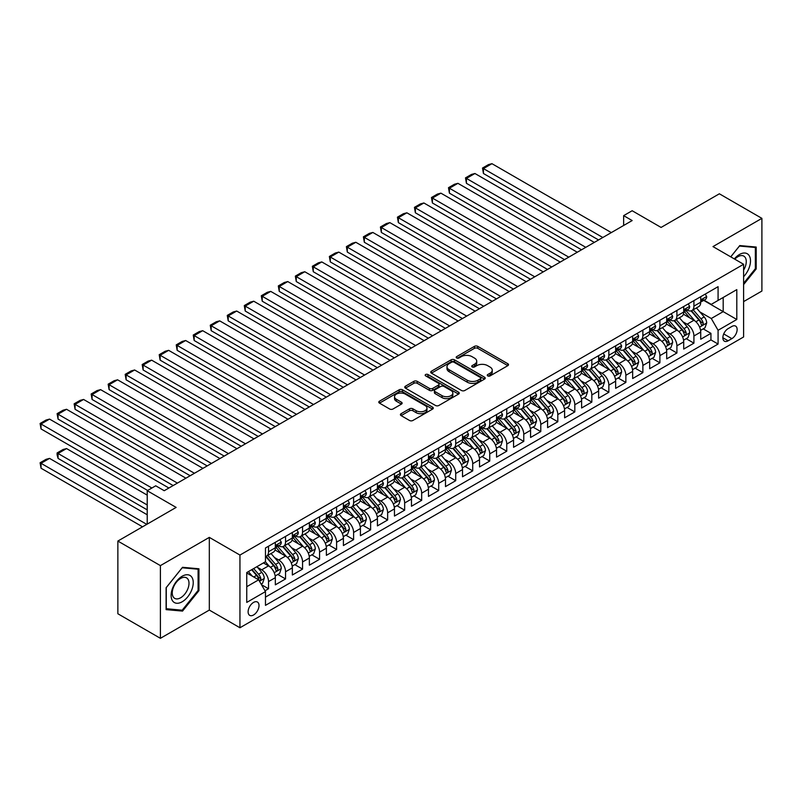 <?xml version="1.0" encoding="UTF-8"?>
<svg xmlns="http://www.w3.org/2000/svg" width="802" height="802" viewBox="0 0 802 802"><rect width="100%" height="100%" fill="white"/><g stroke="black" fill="none" stroke-linecap="round" stroke-linejoin="round"><path stroke-width="1.2" d="M487.746 375.907A1.654 0.952 0 0 0 490.082 375.907L507.826 365.662A2.366 1.363 0 0 0 508.518 364.689A2.366 1.363 0 0 0 507.826 363.727L477.761 346.374A2.366 1.363 0 0 0 474.423 346.374L456.679 356.619A1.654 0.952 0 0 0 456.188 357.291A1.654 0.952 0 0 0 456.679 357.973A1.654 0.952 0 0 0 459.015 357.973L461.31 356.639A7.559 4.361 0 0 1 471.997 356.639L474.503 358.093A7.559 4.361 0 0 1 476.719 361.171A7.559 4.361 0 0 1 474.503 364.258L472.208 365.582A1.654 0.952 0 0 0 471.726 366.263A1.654 0.952 0 0 0 472.208 366.935A1.654 0.952 0 0 0 474.543 366.935L476.839 365.612A7.559 4.361 0 0 1 487.536 365.612L490.042 367.055A7.559 4.361 0 0 1 492.248 370.143A7.559 4.361 0 0 1 490.042 373.231L487.746 374.554A1.654 0.952 0 0 0 487.255 375.226A1.654 0.952 0 0 0 487.746 375.907L487.746 374.554M253.562 614.984A7.699 4.441 120 0 0 258.595 608.207A7.699 4.441 120 0 0 257.412 602.031A7.699 4.441 120 0 0 253.562 602.412A7.699 4.441 120 0 0 248.53 609.199A7.699 4.441 120 0 0 249.713 615.365A7.699 4.441 120 0 0 253.562 614.984M401.1 413.682A2.366 1.363 0 0 0 400.409 414.644A2.366 1.363 0 0 0 401.1 415.606L409.531 420.479A2.366 1.363 0 0 0 412.88 420.479L432.589 409.1A2.366 1.363 0 0 0 433.28 408.138A2.366 1.363 0 0 0 432.589 407.165L402.524 389.812A2.366 1.363 0 0 0 399.175 389.812L379.476 401.19A2.366 1.363 0 0 0 378.785 402.153A2.366 1.363 0 0 0 379.476 403.115L389.662 409A2.366 1.363 0 0 0 393 409L401.431 404.128A2.366 1.363 0 0 0 402.123 403.165A2.366 1.363 0 0 0 401.431 402.203L396.378 399.286A6.316 3.649 0 0 1 394.534 396.709A6.316 3.649 0 0 1 398.434 393.341A6.316 3.649 0 0 1 405.321 394.133L425.11 405.551A6.316 3.649 0 0 1 426.965 408.138A6.316 3.649 0 0 1 423.065 411.506A6.316 3.649 0 0 1 416.178 410.714L412.88 408.809A2.366 1.363 0 0 0 409.531 408.809L401.1 413.682L401.1 415.606M743.604 301.612L761.9 291.046L761.9 218.355L719.364 193.793L661.079 227.437L632.156 210.736L623.645 215.648L632.156 220.56L164.23 490.714L155.718 485.801L147.217 490.714L147.217 524.117M160.4 565.621L160.4 638.322L209.322 610.071L209.322 537.38L160.4 565.621L117.864 541.059L176.139 507.415L147.217 490.714M209.322 537.38L239.948 555.064L743.604 264.279L743.604 336.97L239.948 627.755L239.948 555.064M761.9 218.355L712.978 246.595L743.604 264.279M461.481 390.484A2.366 1.363 0 0 0 464.819 390.484L484.528 379.105A2.366 1.363 0 0 0 485.22 378.143A2.366 1.363 0 0 0 484.528 377.181L454.463 359.827A2.366 1.363 0 0 0 451.125 359.827L431.416 371.206A2.366 1.363 0 0 0 430.724 372.168A2.366 1.363 0 0 0 431.416 373.13L461.481 390.484M426.313 376.258A1.654 0.952 0 0 1 427.987 376.499L427.987 374.534L458.554 392.178A2.366 1.363 0 0 1 459.245 393.14A2.366 1.363 0 0 1 458.554 394.103L438.844 405.481A2.366 1.363 0 0 1 435.506 405.481L405.441 388.128L405.441 386.193A2.366 1.363 0 0 0 404.749 387.165A2.366 1.363 0 0 0 405.441 388.128M405.441 386.193L413.882 381.331A2.366 1.363 0 0 1 417.22 381.331L429.411 388.368A2.366 1.363 0 0 0 432.749 388.368L438.343 385.14A2.366 1.363 0 0 0 439.035 384.168A2.366 1.363 0 0 0 438.343 383.206L425.651 375.877A1.654 0.952 0 0 1 425.17 375.206A1.654 0.952 0 0 1 426.193 374.323A1.654 0.952 0 0 1 427.987 374.534M160.4 638.322L117.864 613.761L117.864 541.059M265.001 590.793L268.53 588.758L261.472 584.678M257.452 567.335L261.723 569.801A9.624 5.554 60 0 1 268.53 581.59L275.337 577.661L275.337 584.828L285.552 578.934L277.803 574.463M274.474 557.51L278.745 559.976A9.624 5.554 60 0 1 285.552 571.766L292.359 567.836L292.359 575.004L302.565 569.109L294.825 564.638M291.487 547.686L295.758 550.152A9.624 5.554 60 0 1 302.565 561.941L309.372 558.012L309.372 565.179L319.577 559.285L311.838 554.814M308.499 537.861L312.77 540.327A9.624 5.554 60 0 1 319.577 552.117L326.384 548.187L326.384 555.355L336.599 549.46L328.85 544.989M325.522 528.037L329.792 530.503A9.624 5.554 60 0 1 336.599 542.292L343.406 538.363L343.406 545.53L353.612 539.636L345.873 535.165M342.534 518.212L346.805 520.678A9.624 5.554 60 0 1 353.612 532.468L360.419 528.538L360.419 535.706L370.624 529.811L362.885 525.35M359.547 508.388L363.817 510.854A9.624 5.554 60 0 1 370.624 522.643L377.431 518.714L377.431 525.881L387.647 519.987L379.897 515.526M376.569 498.563L380.84 501.029A9.624 5.554 60 0 1 387.647 512.819L394.454 508.889L394.454 516.067L404.659 510.172L396.92 505.701M393.582 488.739L397.852 491.205A9.624 5.554 60 0 1 404.659 502.994L411.466 499.065L411.466 506.242L421.672 500.348L413.932 495.877M410.594 478.914L414.865 481.38A9.624 5.554 60 0 1 421.672 493.17L428.479 489.24L428.479 496.418L438.694 490.523L430.945 486.052M427.606 469.09L431.887 471.556A9.624 5.554 60 0 1 438.694 483.345L445.491 479.416L445.491 486.593L455.706 480.699L447.967 476.228M444.629 459.265L448.899 461.731A9.624 5.554 60 0 1 455.706 473.521L462.513 469.591L462.513 476.769L472.719 470.874L464.98 466.403M461.641 449.441L465.912 451.917A9.624 5.554 60 0 1 472.719 463.696L479.526 459.767L479.526 466.944L489.731 461.05L481.992 456.579M478.654 439.626L482.934 442.092A9.624 5.554 60 0 1 489.731 453.882L496.538 449.952L496.538 457.12L506.754 451.225L499.014 446.754M495.676 429.802L499.947 432.268A9.624 5.554 60 0 1 506.754 444.057L513.561 440.128L513.561 447.295L523.766 441.401L516.027 436.93M512.689 419.977L516.959 422.443A9.624 5.554 60 0 1 523.766 434.233L530.573 430.303L530.573 437.471L540.779 431.576L533.039 427.105M529.701 410.153L533.972 412.619A9.624 5.554 60 0 1 540.779 424.408L547.586 420.479L547.586 427.646L557.801 421.752L550.052 417.281M546.723 400.328L550.994 402.794A9.624 5.554 60 0 1 557.801 414.584L564.608 410.654L564.608 417.822L574.813 411.927L567.074 407.456M563.736 390.504L568.006 392.97A9.624 5.554 60 0 1 574.813 404.759L581.62 400.83L581.62 407.997L591.826 402.103L584.087 397.632M580.748 380.679L585.019 383.145A9.624 5.554 60 0 1 591.826 394.935L598.633 391.005L598.633 398.173L608.848 392.278L601.099 387.807M597.771 370.855L602.041 373.321A9.624 5.554 60 0 1 608.848 385.11L615.655 381.181L615.655 388.348L625.861 382.454L618.121 377.993M614.783 361.03L619.054 363.496A9.624 5.554 60 0 1 625.861 375.286L632.668 371.356L632.668 378.524L642.873 372.629L635.134 368.168M631.796 351.206L636.066 353.672A9.624 5.554 60 0 1 642.873 365.461L649.68 361.532L649.68 368.699L659.896 362.815L652.146 358.344M648.818 341.381L653.089 343.847A9.624 5.554 60 0 1 659.896 355.637L666.703 351.707L666.703 358.885L676.908 352.99L669.169 348.519M665.83 331.557L670.101 334.023A9.624 5.554 60 0 1 676.908 345.812L683.715 341.883L683.715 349.06L693.92 343.166L693.92 335.988A9.624 5.554 -120 0 0 687.113 324.198L682.843 321.732M686.181 338.695L693.92 343.166M275.337 577.661A9.624 5.554 -120 0 0 268.53 565.871L263.427 562.924M292.359 567.836A9.624 5.554 -120 0 0 285.552 556.047L275.026 549.971M309.372 558.012A9.624 5.554 -120 0 0 302.565 546.222L292.038 540.147M326.384 548.187A9.624 5.554 -120 0 0 319.577 536.398L309.061 530.322M343.406 538.363A9.624 5.554 -120 0 0 336.599 526.573L326.073 520.498M360.419 528.538A9.624 5.554 -120 0 0 353.612 516.749L343.086 510.673M377.431 518.714A9.624 5.554 -120 0 0 370.624 506.924L360.108 500.849M394.454 508.889A9.624 5.554 -120 0 0 387.647 497.1L377.12 491.024M411.466 499.065A9.624 5.554 -120 0 0 404.659 487.275L394.133 481.2M428.479 489.24A9.624 5.554 -120 0 0 421.672 477.451L411.155 471.375M445.491 479.416A9.624 5.554 -120 0 0 438.694 467.626L428.168 461.551M462.513 469.591A9.624 5.554 -120 0 0 455.706 457.802L445.18 451.726M479.526 459.767A9.624 5.554 -120 0 0 472.719 447.987L462.203 441.912M496.538 449.952A9.624 5.554 -120 0 0 489.731 438.163L479.215 432.088M513.561 440.128A9.624 5.554 -120 0 0 506.754 428.338L496.227 422.263M530.573 430.303A9.624 5.554 -120 0 0 523.766 418.514L513.24 412.439M547.586 420.479A9.624 5.554 -120 0 0 540.779 408.689L530.262 402.614M564.608 410.654A9.624 5.554 -120 0 0 557.801 398.865L547.275 392.79M581.62 400.83A9.624 5.554 -120 0 0 574.813 389.04L564.287 382.965M598.633 391.005A9.624 5.554 -120 0 0 591.826 379.216L581.31 373.141M615.655 381.181A9.624 5.554 -120 0 0 608.848 369.391L598.322 363.316M632.668 371.356A9.624 5.554 -120 0 0 625.861 359.567L615.334 353.492M649.68 361.532A9.624 5.554 -120 0 0 642.873 349.742L632.357 343.667M666.703 351.707A9.624 5.554 -120 0 0 659.896 339.918L649.369 333.843M683.715 341.883A9.624 5.554 -120 0 0 676.908 330.093L666.382 324.018M731.865 326.464L728.126 328.62A7.459 4.311 120 0 0 723.254 335.196A7.459 4.311 120 0 0 724.396 341.171A7.459 4.311 120 0 0 728.126 340.8L731.865 338.644A7.459 4.311 120 0 0 736.737 332.068A7.459 4.311 120 0 0 735.594 326.093A7.459 4.311 120 0 0 731.865 326.464M246.755 586.693L258.665 579.816L265.472 591.605L265.472 605.36L718.081 344.048L718.081 330.294L711.274 318.504L699.855 311.908M265.472 591.605L246.755 602.412L246.755 572.548L265.472 561.741L265.472 547.987L718.081 286.675L718.081 300.429L736.797 289.622L736.797 319.487L718.081 330.294M278.655 545.781L278.745 545.831A9.624 5.554 60 0 0 283.557 546.302L290.364 542.373A9.624 5.554 -120 0 0 292.359 537.972L292.359 532.468M295.667 535.957L295.758 536.007A9.624 5.554 60 0 0 300.57 536.478L307.377 532.548A9.624 5.554 -120 0 0 309.372 528.147L309.372 522.643M312.69 526.132L312.77 526.182A9.624 5.554 60 0 0 317.592 526.653L324.389 522.724A9.624 5.554 -120 0 0 326.384 518.323L326.384 512.819M329.702 516.308L329.792 516.358A9.624 5.554 60 0 0 334.604 516.829L341.411 512.899A9.624 5.554 -120 0 0 343.406 508.498L343.406 502.994M346.715 506.483L346.805 506.533A9.624 5.554 60 0 0 351.617 507.004L358.424 503.085A9.624 5.554 -120 0 0 360.419 498.674L360.419 493.17M363.727 496.659L363.817 496.709A9.624 5.554 60 0 0 368.629 497.19L375.436 493.26A9.624 5.554 -120 0 0 377.431 488.849L377.431 483.345M380.75 486.834L380.84 486.884A9.624 5.554 60 0 0 385.652 487.365L392.459 483.436A9.624 5.554 -120 0 0 394.454 479.025L394.454 473.521M397.762 477.01L397.852 477.06A9.624 5.554 60 0 0 402.664 477.541L409.471 473.611A9.624 5.554 -120 0 0 411.466 469.2L411.466 463.696M414.774 467.185L414.865 467.235A9.624 5.554 60 0 0 419.677 467.716L426.484 463.787A9.624 5.554 -120 0 0 428.479 459.376L428.479 453.872M431.797 457.361L431.887 457.411A9.624 5.554 60 0 0 436.699 457.892L443.506 453.962A9.624 5.554 -120 0 0 445.491 449.551L445.491 444.057M448.809 447.536L448.899 447.586A9.624 5.554 60 0 0 453.711 448.067L460.518 444.138A9.624 5.554 -120 0 0 462.513 439.727L462.513 434.233M465.822 437.712L465.912 437.762A9.624 5.554 60 0 0 470.724 438.243L477.531 434.313A9.624 5.554 -120 0 0 479.526 429.902L479.526 424.408M482.844 427.887L482.934 427.937A9.624 5.554 60 0 0 487.746 428.418L494.553 424.489A9.624 5.554 -120 0 0 496.538 420.078L496.538 414.584M499.857 418.063L499.947 418.123A9.624 5.554 60 0 0 504.759 418.594L511.566 414.664A9.624 5.554 -120 0 0 513.561 410.263L513.561 404.759M516.869 408.238L516.959 408.298A9.624 5.554 60 0 0 521.771 408.769L528.578 404.84A9.624 5.554 -120 0 0 530.573 400.439L530.573 394.935M533.891 398.424L533.972 398.474A9.624 5.554 60 0 0 538.794 398.945L545.591 395.015A9.624 5.554 -120 0 0 547.586 390.614L547.586 385.11M550.904 388.599L550.994 388.649A9.624 5.554 60 0 0 555.806 389.12L562.613 385.191A9.624 5.554 -120 0 0 564.608 380.79L564.608 375.286M567.916 378.775L568.006 378.825A9.624 5.554 60 0 0 572.818 379.296L579.625 375.366A9.624 5.554 -120 0 0 581.62 370.965L581.62 365.461M584.939 368.95L585.019 369A9.624 5.554 60 0 0 589.841 369.471L596.638 365.542A9.624 5.554 -120 0 0 598.633 361.141L598.633 355.637M601.951 359.126L602.041 359.176A9.624 5.554 60 0 0 606.853 359.647L613.66 355.717A9.624 5.554 -120 0 0 615.655 351.316L615.655 345.812M618.964 349.301L619.054 349.351A9.624 5.554 60 0 0 623.866 349.832L630.673 345.903A9.624 5.554 -120 0 0 632.668 341.492L632.668 335.988M635.976 339.477L636.066 339.527A9.624 5.554 60 0 0 640.878 340.008L647.685 336.078A9.624 5.554 -120 0 0 649.68 331.667L649.68 326.163M652.998 329.652L653.089 329.702A9.624 5.554 60 0 0 657.901 330.183L664.708 326.254A9.624 5.554 -120 0 0 666.703 321.843L666.703 316.339M670.011 319.828L670.101 319.878A9.624 5.554 60 0 0 674.913 320.359L681.72 316.429A9.624 5.554 -120 0 0 683.715 312.018L683.715 306.514M265.472 597.109L710.943 339.918L710.943 333.341L700.727 339.236L700.727 332.058A9.624 5.554 -120 0 0 693.92 320.269L683.404 314.194M687.023 310.003L687.113 310.053A9.624 5.554 -120 0 0 691.926 310.534A9.624 5.554 -120 0 0 693.92 306.123L693.92 300.62M691.926 310.534L698.732 306.605A9.624 5.554 -120 0 0 700.727 302.194L700.727 296.69M268.53 546.222L268.53 551.726A9.624 5.554 60 0 1 266.545 556.127A9.624 5.554 60 0 1 265.472 556.518M266.545 556.127L273.342 552.197A9.624 5.554 -120 0 0 275.337 547.796L275.337 542.292M285.552 536.398L285.552 541.901A9.624 5.554 60 0 1 283.557 546.302M302.565 526.573L302.565 532.077A9.624 5.554 60 0 1 300.57 536.478M319.577 516.749L319.577 522.252A9.624 5.554 60 0 1 317.592 526.653M336.599 506.924L336.599 512.428A9.624 5.554 60 0 1 334.604 516.829M353.612 497.1L353.612 502.603A9.624 5.554 60 0 1 351.617 507.004M370.624 487.275L370.624 492.779A9.624 5.554 60 0 1 368.629 497.19M387.647 477.451L387.647 482.954A9.624 5.554 60 0 1 385.652 487.365M404.659 467.626L404.659 473.13A9.624 5.554 60 0 1 402.664 477.541M421.672 457.802L421.672 463.305A9.624 5.554 60 0 1 419.677 467.716M438.694 447.977L438.694 453.481A9.624 5.554 60 0 1 436.699 457.892M455.706 438.163L455.706 443.656A9.624 5.554 60 0 1 453.711 448.067M472.719 428.338L472.719 433.832A9.624 5.554 60 0 1 470.724 438.243M489.731 418.514L489.731 424.007A9.624 5.554 60 0 1 487.746 428.418M506.754 408.689L506.754 414.193A9.624 5.554 60 0 1 504.759 418.594M523.766 398.865L523.766 404.368A9.624 5.554 60 0 1 521.771 408.769M540.779 389.04L540.779 394.544A9.624 5.554 60 0 1 538.794 398.945M557.801 379.216L557.801 384.719A9.624 5.554 60 0 1 555.806 389.12M574.813 369.391L574.813 374.895A9.624 5.554 60 0 1 572.818 379.296M591.826 359.567L591.826 365.07A9.624 5.554 60 0 1 589.841 369.471M608.848 349.742L608.848 355.246A9.624 5.554 60 0 1 606.853 359.647M625.861 339.918L625.861 345.421A9.624 5.554 60 0 1 623.866 349.832M642.873 330.093L642.873 335.597A9.624 5.554 60 0 1 640.878 340.008M659.896 320.269L659.896 325.772A9.624 5.554 60 0 1 657.901 330.183M676.908 310.444L676.908 315.948A9.624 5.554 60 0 1 674.913 320.359M676.908 345.812L676.908 352.99M659.896 355.637L659.896 362.815M642.873 365.461L642.873 372.629M625.861 375.286L625.861 382.454M608.848 385.11L608.848 392.278M591.826 394.935L591.826 402.103M574.813 404.759L574.813 411.927M557.801 414.584L557.801 421.752M540.779 424.408L540.779 431.576M523.766 434.233L523.766 441.401M506.754 444.057L506.754 451.225M489.731 453.882L489.731 461.05M472.719 463.696L472.719 470.874M455.706 473.521L455.706 480.699M438.694 483.345L438.694 490.523M421.672 493.17L421.672 500.348M404.659 502.994L404.659 510.172M387.647 512.819L387.647 519.987M370.624 522.643L370.624 529.811M353.612 532.468L353.612 539.636M336.599 542.292L336.599 549.46M319.577 552.117L319.577 559.285M302.565 561.941L302.565 569.109M285.552 571.766L285.552 578.934M268.53 581.59L268.53 588.758M258.665 579.816L246.755 572.939M711.274 318.504L723.193 311.627L723.193 297.482L736.797 289.622M703.705 300.379L736.797 319.487M704.046 300.179L711.274 304.359L718.081 300.429M209.322 610.071L239.948 627.755M623.645 215.648L623.645 225.472M703.194 328.87L710.943 333.341M710.943 339.918L718.081 344.048M743.604 284.6L756.196 268.941L756.196 247.046L739.775 245.572L730.722 256.84M166.104 609.63L182.525 611.094L198.936 590.663L198.936 568.778L182.525 567.305L166.104 587.736L166.104 609.63M755.354 268.449L756.196 268.941M198.094 590.172L198.936 590.663M180.781 610.091L182.525 611.094M488.398 376.138L490.042 375.196A7.559 4.361 0 0 0 492.248 372.108L492.248 370.143M476.719 361.171L476.719 363.136A7.559 4.361 0 0 1 474.503 366.223L472.869 367.166M507.826 363.727L507.826 365.662L477.761 348.339A2.366 1.363 0 0 0 474.423 348.339L457.34 358.203M484.498 379.125L454.463 361.792A2.366 1.363 0 0 0 451.125 361.792L431.446 373.151L431.416 371.206M480.348 378.825A1.654 0.952 0 0 0 480.839 378.143A1.654 0.952 0 0 0 480.348 377.471L453.962 362.233A1.654 0.952 0 0 0 451.626 362.233L449.2 363.637A7.559 4.361 0 0 0 446.985 366.714A7.559 4.361 0 0 0 449.2 369.802L467.245 380.218A7.559 4.361 0 0 0 477.932 380.218L480.348 378.825L480.348 380.79A1.654 0.952 0 0 0 480.839 380.108L480.839 378.143M446.985 366.714L446.985 368.679A7.559 4.361 0 0 0 449.2 371.767L449.2 369.802M480.348 380.79L477.932 382.183A7.559 4.361 0 0 1 467.245 382.183L449.2 371.767M405.471 388.148L413.882 383.296L413.882 381.331M439.035 384.168L439.035 386.133A2.366 1.363 0 0 1 438.343 387.105L432.749 390.333A2.366 1.363 0 0 1 429.411 390.333L417.22 383.296A2.366 1.363 0 0 0 413.882 383.296M427.987 376.499L458.523 394.123M442.062 395.667A6.316 3.649 0 0 0 448.95 396.459A6.316 3.649 0 0 0 452.849 393.09A6.316 3.649 0 0 0 450.995 390.514L444.027 386.484A2.366 1.363 0 0 0 440.689 386.484L435.085 389.712A2.366 1.363 0 0 0 434.393 390.684A2.366 1.363 0 0 0 435.085 391.647L442.062 395.667L442.062 397.632A6.316 3.649 0 0 0 448.95 398.424A6.316 3.649 0 0 0 452.849 395.055L452.849 393.09M434.393 390.684L434.393 392.649A2.366 1.363 0 0 0 435.085 393.612L435.085 391.647M442.062 397.632L435.085 393.612M426.965 408.138L426.965 410.103A6.316 3.649 0 0 1 423.065 413.471A6.316 3.649 0 0 1 416.178 412.679L412.88 410.774A2.366 1.363 0 0 0 409.531 410.774L401.13 415.626M394.534 396.709L394.534 398.674A6.316 3.649 0 0 0 396.378 401.251L396.378 399.286M401.401 404.148L396.378 401.251M432.549 409.12L402.524 391.777A2.366 1.363 0 0 0 399.175 391.777L379.506 403.135M700.587 330.374L704.978 327.838L706.682 322.925A6.376 3.679 -120 0 0 704.196 316.94L696.427 307.938M694.873 320.89L685.981 310.605M483.436 212.801L564.518 259.607L449.411 193.152L448.478 187.698L454.433 184.26L457.922 183.327L449.411 188.239L449.411 193.152M689.81 317.903L684.657 311.928A15.278 8.822 -120 0 0 684.186 311.397M691.063 310.875L698.923 319.978A6.376 3.679 60 0 1 701.199 324.379C702.161 325.662 702.843 325.261 703.244 323.196A6.376 3.679 -120 0 0 700.968 318.805L693.189 309.803M691.524 310.725L699.976 320.509A3.248 1.875 60 0 1 700.798 321.782L703.244 323.196M701.199 324.379L701.66 325.131M602.803 237.502L483.436 168.59L483.436 173.503L598.553 239.958M705.239 294.093L706.682 296.6A6.376 3.679 60 0 1 705.359 299.417L702.131 301.281A6.376 3.679 -120 0 0 703.244 299.818L703.103 299.246M611.314 232.59L491.947 163.678L483.436 168.59L482.503 168.049L488.458 164.61L491.947 163.678M700.938 301.582L700.968 301.582A6.376 3.679 -120 0 0 702.131 301.281M702.422 299.336L703.244 299.818C702.843 298.855 702.161 299.246 701.199 300.991A6.376 3.679 60 0 1 700.727 301.903M483.436 173.503L482.503 168.049M743.604 276.7A15.639 9.033 120 0 0 750.291 258.555A15.639 9.033 120 0 0 739.444 254.505A15.639 9.033 120 0 0 734.321 258.916M743.604 270.134A11.84 6.837 120 0 0 743.805 256.119A11.84 6.837 120 0 0 737.89 256.71A11.84 6.837 120 0 0 734.792 259.186M730.762 256.861L739.444 246.064L755.354 247.477L755.354 268.69L743.604 283.296M754.291 246.876L755.354 247.477M191.758 589.861A15.639 9.033 120 0 0 187.708 574.753A15.639 9.033 120 0 0 172.6 588.147A15.639 9.033 120 0 0 176.651 603.254A15.639 9.033 120 0 0 191.758 589.861M187.879 588.758A11.84 6.837 120 0 0 186.545 577.851A11.84 6.837 120 0 0 173.372 587.465A11.84 6.837 120 0 0 174.706 598.362A11.84 6.837 120 0 0 187.879 588.758M166.275 608.798L166.275 587.585L182.184 567.786L198.094 569.209L198.094 590.422L182.184 610.212L166.104 608.698M197.031 568.608L198.094 569.209M683.575 340.198L687.966 337.662L689.67 332.75A6.376 3.679 -120 0 0 687.184 326.765L679.414 317.762M677.85 330.715L668.968 320.429M466.423 222.625L547.505 269.432L432.398 202.976L431.456 197.523L437.411 194.084L440.899 193.152L432.398 198.064L432.398 202.976M672.798 327.727L667.635 321.752A15.278 8.822 -120 0 0 667.164 321.221M674.051 320.7L681.911 329.802A6.376 3.679 60 0 1 684.186 334.203C685.139 335.477 685.82 335.086 686.221 333.02A6.376 3.679 -120 0 0 683.956 328.63L676.176 319.627M674.512 320.549L682.963 330.334A3.248 1.875 60 0 1 683.775 331.607L686.221 333.02M684.186 334.203L684.647 334.955M666.552 350.023L670.953 347.487L672.657 342.574A6.376 3.679 -120 0 0 670.171 336.589L662.392 327.587M660.838 340.539L651.956 330.254M449.411 232.45L530.483 279.256L415.376 212.801L414.444 207.347L420.398 203.909L423.887 202.976L415.376 207.888L415.376 212.801M655.785 337.552L650.622 331.577A15.278 8.822 -120 0 0 650.151 331.046M657.028 330.524L664.898 339.627A6.376 3.679 60 0 1 667.164 344.028C668.126 345.301 668.808 344.91 669.209 342.845A6.376 3.679 -120 0 0 666.933 338.454L659.164 329.452M657.49 330.374L665.941 340.158A3.248 1.875 60 0 1 666.763 341.431L669.209 342.845M667.164 344.028L667.635 344.78M649.54 359.847L653.941 357.311L655.635 352.399A6.376 3.679 -120 0 0 653.159 346.404L645.379 337.411M643.826 350.364L634.933 340.078M432.398 242.274L513.47 289.081L398.363 222.625L397.431 217.172L403.386 213.733L406.875 212.801L398.363 217.713L398.363 222.625M638.763 347.366L633.61 341.401A15.278 8.822 -120 0 0 633.139 340.87M640.016 340.349L647.876 349.451A6.376 3.679 60 0 1 650.151 353.842C651.114 355.126 651.795 354.735 652.196 352.669A6.376 3.679 -120 0 0 649.921 348.279L642.151 339.276M640.477 340.198L648.928 349.983A3.248 1.875 60 0 1 649.75 351.256L652.196 352.669M650.151 353.842L650.612 354.604M632.527 369.672L636.918 367.136L638.623 362.223A6.376 3.679 -120 0 0 636.136 356.228L628.367 347.236M626.803 360.188L617.921 349.903M415.376 252.099L496.458 298.905L381.351 232.45L380.409 226.996L386.363 223.557L389.852 222.625L381.351 227.537L381.351 232.45M621.75 357.191L616.598 351.226A15.278 8.822 -120 0 0 616.116 350.695M623.004 350.173L630.863 359.276A6.376 3.679 60 0 1 633.139 363.667C634.091 364.95 634.773 364.559 635.174 362.494A6.376 3.679 -120 0 0 632.908 358.103L625.129 349.101M623.465 350.023L631.916 359.807A3.248 1.875 60 0 1 632.728 361.08L635.174 362.494M633.139 363.667L633.6 364.429M585.791 247.327L466.423 178.415L466.423 183.327L581.53 249.783M688.226 303.918L689.67 306.424A6.376 3.679 60 0 1 688.347 309.241L685.119 311.106A6.376 3.679 -120 0 0 686.221 309.642L686.091 309.071M594.292 242.415L474.934 173.503L466.423 178.415L465.491 177.874L471.446 174.435L474.934 173.503M683.926 311.407L683.956 311.407A6.376 3.679 -120 0 0 685.119 311.106M685.399 309.161L686.221 309.642C685.82 308.68 685.149 309.071 684.186 310.815A6.376 3.679 60 0 1 683.715 311.727M466.423 183.327L465.491 177.874M568.768 257.151L448.478 187.698M671.204 313.742L672.657 316.249A6.376 3.679 60 0 1 671.334 319.066L668.096 320.93A6.376 3.679 -120 0 0 669.209 319.467L669.079 318.895M577.28 252.239L457.922 183.327M666.913 321.231L666.933 321.231A6.376 3.679 -120 0 0 668.096 320.93M668.387 318.985L669.209 319.467C668.808 318.504 668.126 318.895 667.164 320.64A6.376 3.679 60 0 1 666.703 321.552M551.756 266.976L431.456 197.523M654.191 323.567L655.635 326.063A6.376 3.679 60 0 1 654.322 328.89L651.084 330.755A6.376 3.679 -120 0 0 652.196 329.291L652.056 328.72M560.267 262.064L440.899 193.152M649.891 331.056L649.921 331.056A6.376 3.679 -120 0 0 651.084 330.755M651.374 328.81L652.196 329.291C651.795 328.329 651.114 328.72 650.151 330.464A6.376 3.679 60 0 1 649.68 331.376M534.744 276.8L414.444 207.347M637.179 333.391L638.623 335.888A6.376 3.679 60 0 1 637.299 338.715L634.071 340.579A6.376 3.679 -120 0 0 635.174 339.116L635.044 338.544M543.255 271.888L423.887 202.976M632.878 340.88L632.908 340.88A6.376 3.679 -120 0 0 634.071 340.579M634.352 338.634L635.174 339.116C634.773 338.153 634.101 338.544 633.139 340.289A6.376 3.679 60 0 1 632.668 341.201M615.505 379.496L619.906 376.96L621.61 372.048A6.376 3.679 -120 0 0 619.124 366.053L611.345 357.05M609.791 370.013L600.909 359.727M398.363 261.923L479.446 308.73L364.329 242.274L363.396 236.821L369.351 233.382L372.84 232.45L364.329 237.362L364.329 242.274M604.738 367.015L599.575 361.05A15.278 8.822 -120 0 0 599.104 360.519M605.981 359.998L613.851 369.1A6.376 3.679 60 0 1 616.126 373.491C617.079 374.775 617.761 374.384 618.162 372.318A6.376 3.679 -120 0 0 615.886 367.928L608.116 358.925M606.442 359.847L614.893 369.632A3.248 1.875 60 0 1 615.715 370.905L618.162 372.318M616.126 373.491L616.588 374.253M517.731 286.625L397.431 217.172M620.157 343.206L621.61 345.712A6.376 3.679 60 0 1 620.287 348.539L617.049 350.404A6.376 3.679 -120 0 0 618.162 348.93L618.031 348.369M526.232 281.713L406.875 212.801M615.866 350.705L615.886 350.705A6.376 3.679 -120 0 0 617.049 350.404M617.339 348.459L618.162 348.93C617.761 347.978 617.079 348.369 616.126 350.113A6.376 3.679 60 0 1 615.655 351.025M598.492 389.321L602.893 386.785L604.588 381.872A6.376 3.679 -120 0 0 602.112 375.877L594.332 366.875M592.778 379.837L583.886 369.552M381.351 271.738L462.423 318.554L347.316 252.099L346.384 246.645L352.339 243.206L355.827 242.274L347.316 247.186L347.316 252.099M587.716 376.84L582.563 370.875A15.278 8.822 -120 0 0 582.092 370.344M588.969 369.822L596.828 378.925A6.376 3.679 60 0 1 599.104 383.316C600.066 384.599 600.748 384.208 601.149 382.143A6.376 3.679 -120 0 0 598.873 377.742L591.104 368.75M589.43 369.672L597.881 379.456A3.248 1.875 60 0 1 598.703 380.729L601.149 382.143M599.104 383.316L599.565 384.078M500.709 296.449L380.409 226.996M603.144 353.03L604.588 355.537A6.376 3.679 60 0 1 603.274 358.364L600.036 360.228A6.376 3.679 -120 0 0 601.149 358.755L601.009 358.193M509.22 291.537L389.852 222.625M598.853 360.529L598.873 360.529A6.376 3.679 -120 0 0 600.036 360.228M600.327 358.283L601.149 358.755C600.748 357.802 600.066 358.193 599.104 359.938A6.376 3.679 60 0 1 598.633 360.84M581.48 399.145L585.871 396.599L587.575 391.687A6.376 3.679 -120 0 0 585.089 385.702L577.32 376.699M575.756 389.662L566.874 379.376M364.329 281.562L445.411 328.379L330.304 261.923L329.361 256.47L335.316 253.031L338.805 252.099L330.304 257.011L330.304 261.923M570.703 386.664L565.55 380.699A15.278 8.822 -120 0 0 565.069 380.168M571.956 379.647L579.816 388.749A6.376 3.679 60 0 1 582.092 393.14C583.044 394.424 583.726 394.033 584.137 391.967A6.376 3.679 -120 0 0 581.861 387.567L574.082 378.574M572.417 379.496L580.869 389.281A3.248 1.875 60 0 1 581.681 390.554L584.137 391.967M582.092 393.14L582.553 393.902M483.696 306.274L363.396 236.821M586.132 362.855L587.575 365.361A6.376 3.679 60 0 1 586.252 368.188L583.024 370.053A6.376 3.679 -120 0 0 584.137 368.579L583.996 368.018M492.207 301.362L372.84 232.45M581.831 370.354L581.861 370.354A6.376 3.679 -120 0 0 583.024 370.053M583.305 368.108L584.137 368.579C583.736 367.627 583.054 368.018 582.092 369.762A6.376 3.679 60 0 1 581.62 370.664M564.458 408.97L568.859 406.424L570.563 401.511A6.376 3.679 -120 0 0 568.077 395.526L560.297 386.524M558.743 399.486L549.861 389.201M347.316 291.387L428.398 338.203L313.281 271.738L312.349 266.294L318.304 262.855L321.792 261.923L313.281 266.835L313.281 271.738M553.691 396.489L548.528 390.524A15.278 8.822 -120 0 0 548.057 389.983M554.934 389.471L562.803 398.574A6.376 3.679 60 0 1 565.079 402.965C566.032 404.248 566.713 403.857 567.114 401.792A6.376 3.679 -120 0 0 564.839 397.391L557.069 388.389M555.405 389.321L563.846 399.105A3.248 1.875 60 0 1 564.668 400.378L567.114 401.792M565.079 402.965L565.54 403.727M466.684 316.098L346.384 246.645M569.109 372.679L570.563 375.186A6.376 3.679 60 0 1 569.24 378.013L566.001 379.877A6.376 3.679 -120 0 0 567.114 378.404L566.984 377.842M475.185 311.186L355.827 242.274M564.819 380.178L564.839 380.178A6.376 3.679 -120 0 0 566.001 379.877M566.292 377.932L567.114 378.404C566.713 377.441 566.032 377.842 565.079 379.587A6.376 3.679 60 0 1 564.608 380.489M547.445 418.794L551.846 416.248L553.54 411.336A6.376 3.679 -120 0 0 551.064 405.351L543.285 396.348M541.731 409.311L532.839 399.025M330.304 301.211L411.376 348.028L296.269 281.562L295.337 276.119L301.291 272.68L304.78 271.738L296.269 276.65L296.269 281.562M536.668 406.313L531.515 400.338A15.278 8.822 -120 0 0 531.044 399.807M537.921 399.296L545.781 408.398A6.376 3.679 60 0 1 548.057 412.789C549.019 414.073 549.701 413.682 550.102 411.606A6.376 3.679 -120 0 0 547.826 407.215L540.057 398.213M538.383 399.145L546.834 408.93A3.248 1.875 60 0 1 547.656 410.193L550.102 411.606M548.057 412.789L548.528 413.541M449.661 325.923L329.361 256.47M552.097 382.504L553.54 385.01A6.376 3.679 60 0 1 552.227 387.837L548.989 389.702A6.376 3.679 -120 0 0 550.102 388.228L549.971 387.667M458.173 321.011L338.805 252.099M547.806 390.003L547.826 390.003A6.376 3.679 -120 0 0 548.989 389.702M549.28 387.757L550.102 388.228C549.701 387.266 549.019 387.667 548.057 389.411A6.376 3.679 60 0 1 547.586 390.313M530.433 428.619L534.824 426.073L536.528 421.16A6.376 3.679 -120 0 0 534.042 415.175L526.272 406.173M524.708 419.135L515.826 408.85M313.281 311.036L394.363 357.852L279.256 291.387L278.314 285.933L284.269 282.505L287.758 281.562L279.256 286.474L279.256 291.387M519.656 416.138L514.503 410.163A15.278 8.822 -120 0 0 514.022 409.632M520.909 409.12L528.769 418.223A6.376 3.679 60 0 1 531.044 422.614C532.007 423.897 532.678 423.506 533.089 421.431A6.376 3.679 -120 0 0 530.814 417.04L523.034 408.038M521.37 408.97L529.821 418.754A3.248 1.875 60 0 1 530.633 420.017L533.089 421.431M531.044 422.614L531.505 423.366M432.649 335.747L312.349 266.294M535.084 392.328L536.528 394.835A6.376 3.679 60 0 1 535.205 397.652L531.977 399.526A6.376 3.679 -120 0 0 533.089 398.053L532.949 397.491M441.16 330.835L321.792 261.923M530.784 399.817L530.814 399.817A6.376 3.679 -120 0 0 531.977 399.526M532.257 397.581L533.089 398.053C532.688 397.09 532.007 397.491 531.044 399.236A6.376 3.679 60 0 1 530.573 400.138M513.41 438.433L517.811 435.897L519.516 430.985A6.376 3.679 -120 0 0 517.029 425L509.26 415.997M507.696 428.96L498.814 418.674M296.269 320.86L377.351 367.677L262.234 301.211L261.302 295.758L267.256 292.319L270.745 291.387L262.234 296.299L262.234 301.211M502.643 425.962L497.481 419.987A15.278 8.822 -120 0 0 497.009 419.456M503.887 418.945L511.756 428.047A6.376 3.679 60 0 1 514.032 432.438C514.984 433.722 515.666 433.331 516.067 431.255A6.376 3.679 -120 0 0 513.801 426.864L506.022 417.862M504.358 418.794L512.799 428.579A3.248 1.875 60 0 1 513.621 429.842L516.067 431.255M514.032 432.438L514.493 433.19M415.637 345.572L295.337 276.119M518.072 402.153L519.516 404.659A6.376 3.679 60 0 1 518.192 407.476L514.964 409.351A6.376 3.679 -120 0 0 516.067 407.877L515.937 407.316M424.138 340.66L304.78 271.738M513.771 409.642L513.801 409.642A6.376 3.679 -120 0 0 514.964 409.351M515.245 407.406L516.067 407.877C515.666 406.915 514.984 407.306 514.032 409.06A6.376 3.679 60 0 1 513.561 409.962M496.398 448.258L500.799 445.722L502.493 440.809A6.376 3.679 -120 0 0 500.017 434.824L492.238 425.822M490.684 438.784L481.791 428.489M279.256 330.685L360.329 377.491L245.222 311.036L244.289 305.582L250.244 302.143L253.733 301.211L245.222 306.123L245.222 311.036M485.621 435.787L480.468 429.812A15.278 8.822 -120 0 0 479.997 429.281M486.874 428.769L494.744 437.872A6.376 3.679 60 0 1 497.009 442.263C497.972 443.546 498.654 443.155 499.055 441.08A6.376 3.679 -120 0 0 496.779 436.689L489.009 427.687M487.335 428.619L495.786 438.403A3.248 1.875 60 0 1 496.608 439.666L499.055 441.08M497.009 442.263L497.481 443.015M398.614 355.396L278.314 285.933M501.049 411.977L502.493 414.484A6.376 3.679 60 0 1 501.18 417.301L497.942 419.175A6.376 3.679 -120 0 0 499.055 417.702L498.924 417.14M407.125 350.484L287.758 281.562M496.759 419.466L496.779 419.466A6.376 3.679 -120 0 0 497.942 419.175M498.232 417.23L499.055 417.702C498.654 416.739 497.972 417.13 497.009 418.885A6.376 3.679 60 0 1 496.538 419.787M381.602 365.221L261.302 295.758M484.037 421.802L485.481 424.308A6.376 3.679 60 0 1 484.157 427.125L480.929 428.99A6.376 3.679 -120 0 0 482.042 427.526L481.902 426.965M390.113 360.309L270.745 291.387M479.736 429.291L479.766 429.291A6.376 3.679 -120 0 0 480.929 428.99M481.22 427.055L482.042 427.526C481.641 426.564 480.959 426.955 479.997 428.709A6.376 3.679 60 0 1 479.526 429.611M364.589 375.035L244.289 305.582M467.025 431.626L468.468 434.133A6.376 3.679 60 0 1 467.145 436.95L463.917 438.814A6.376 3.679 -120 0 0 465.02 437.351L464.889 436.779M373.09 370.133L253.733 301.211M462.724 439.115L462.754 439.115A6.376 3.679 -120 0 0 463.917 438.814M464.198 436.869L465.02 437.351C464.619 436.388 463.937 436.779 462.985 438.524A6.376 3.679 60 0 1 462.513 439.436M479.385 458.082L483.776 455.546L485.481 450.634A6.376 3.679 -120 0 0 482.994 444.649L475.225 435.646M473.661 448.609L464.779 438.313M262.234 340.509L343.316 387.316L228.209 320.86L227.267 315.407L233.222 311.968L236.71 311.036L228.209 315.948L228.209 320.86M468.609 445.611L463.456 439.636A15.278 8.822 -120 0 0 462.975 439.105M469.862 438.584L477.721 447.696A6.376 3.679 60 0 1 479.997 452.087C480.959 453.371 481.631 452.98 482.042 450.904A6.376 3.679 -120 0 0 479.766 446.513L471.987 437.511M470.323 438.443L478.774 448.218A3.248 1.875 60 0 1 479.586 449.491L482.042 450.904M479.997 452.087L480.458 452.839M462.373 467.907L466.764 465.371L468.468 460.458A6.376 3.679 -120 0 0 465.982 454.473L458.213 445.471M456.649 458.433L447.767 448.138M245.222 350.334L326.304 397.14L211.187 330.685L210.254 325.231L216.209 321.792L219.698 320.86L211.187 325.772L211.187 330.685M451.596 455.436L446.433 449.461A15.278 8.822 -120 0 0 445.962 448.93M452.849 448.408L460.709 457.521A6.376 3.679 60 0 1 462.985 461.912C463.937 463.195 464.619 462.794 465.02 460.729A6.376 3.679 -120 0 0 462.754 456.338L454.975 447.336M453.31 448.268L461.752 458.042A3.248 1.875 60 0 1 462.574 459.315L465.02 460.729M462.985 461.912L463.446 462.664M445.351 477.731L449.752 475.195L451.446 470.283A6.376 3.679 -120 0 0 448.97 464.298L441.19 455.295M439.636 468.248L430.754 457.962M228.209 360.158L309.281 406.965L194.174 340.509L193.242 335.056L199.197 331.617L202.685 330.685L194.174 335.597L194.174 340.509M434.574 465.26L429.421 459.285A15.278 8.822 -120 0 0 428.95 458.754M435.827 458.233L443.696 467.335A6.376 3.679 60 0 1 445.962 471.736C446.925 473.02 447.606 472.619 448.007 470.553A6.376 3.679 -120 0 0 445.732 466.162L437.962 457.16M436.288 458.082L444.739 467.867A3.248 1.875 60 0 1 445.561 469.14L448.007 470.553M445.962 471.736L446.433 472.488M347.567 384.86L227.267 315.407M450.002 441.451L451.446 443.957A6.376 3.679 60 0 1 450.133 446.774L446.894 448.639A6.376 3.679 -120 0 0 448.007 447.175L447.877 446.604M356.078 379.947L236.71 311.036M445.712 448.94L445.732 448.94A6.376 3.679 -120 0 0 446.894 448.639M447.185 446.694L448.007 447.175C447.606 446.213 446.925 446.604 445.962 448.348A6.376 3.679 60 0 1 445.491 449.26M428.338 487.556L432.729 485.02L434.433 480.107A6.376 3.679 -120 0 0 431.947 474.122L424.178 465.12M422.624 478.072L413.732 467.787M211.187 369.983L292.269 416.789L177.162 350.334L176.229 344.88L182.184 341.441L185.673 340.509L177.162 345.421L177.162 350.334M417.561 475.085L412.408 469.11A15.278 8.822 -120 0 0 411.937 468.579M418.814 468.057L426.674 477.16A6.376 3.679 60 0 1 428.95 481.561C429.912 482.844 430.594 482.443 430.995 480.378A6.376 3.679 -120 0 0 428.719 475.987L420.94 466.985M419.276 467.907L427.727 477.691A3.248 1.875 60 0 1 428.549 478.964L430.995 480.378M428.95 481.561L429.411 482.313M330.554 394.684L210.254 325.231M432.99 451.275L434.433 453.782A6.376 3.679 60 0 1 433.11 456.599L429.882 458.463A6.376 3.679 -120 0 0 430.995 457L430.854 456.428M339.066 389.772L219.698 320.86M428.689 458.764L428.719 458.764A6.376 3.679 -120 0 0 429.882 458.463M430.173 456.518L430.995 457C430.594 456.037 429.912 456.428 428.95 458.173A6.376 3.679 60 0 1 428.479 459.085M411.326 497.38L415.717 494.844L417.421 489.932A6.376 3.679 -120 0 0 414.935 483.947L407.165 474.944M405.601 487.897L396.719 477.611M194.174 379.807L275.256 426.614L160.149 360.158L159.207 354.705L165.162 351.266L168.651 350.334L160.149 355.246L160.149 360.158M400.549 484.909L395.386 478.934A15.278 8.822 -120 0 0 394.915 478.403M401.802 477.882L409.662 486.984A6.376 3.679 60 0 1 411.937 491.385C412.89 492.659 413.571 492.268 413.972 490.202A6.376 3.679 -120 0 0 411.707 485.812L403.927 476.809M402.263 477.731L410.714 487.516A3.248 1.875 60 0 1 411.526 488.789L413.972 490.202M411.937 491.385L412.398 492.137M313.542 404.509L193.242 335.056M415.977 461.1L417.421 463.606A6.376 3.679 60 0 1 416.098 466.423L412.87 468.288A6.376 3.679 -120 0 0 413.972 466.824L413.842 466.253M322.043 399.596L202.685 330.685M411.677 468.589L411.707 468.589A6.376 3.679 -120 0 0 412.87 468.288M413.15 466.343L413.972 466.824C413.571 465.862 412.9 466.253 411.937 467.997A6.376 3.679 60 0 1 411.466 468.909M394.303 507.205L398.704 504.669L400.409 499.756A6.376 3.679 -120 0 0 397.922 493.771L390.143 484.769M388.589 497.721L379.707 487.436M177.162 389.632L258.234 436.438L143.127 369.983L142.195 364.529L148.149 361.09L151.638 360.158L143.127 365.07L143.127 369.983M383.536 494.724L378.374 488.759A15.278 8.822 -120 0 0 377.902 488.228M384.78 487.706L392.649 496.809A6.376 3.679 60 0 1 394.915 501.2C395.877 502.483 396.559 502.092 396.96 500.027A6.376 3.679 -120 0 0 394.684 495.636L386.915 486.634M385.241 487.556L393.692 497.34A3.248 1.875 60 0 1 394.514 498.613L396.96 500.027M394.915 501.2L395.386 501.962M296.519 414.333L176.229 344.88M398.955 470.924L400.409 473.421A6.376 3.679 60 0 1 399.085 476.248L395.847 478.112A6.376 3.679 -120 0 0 396.96 476.649L396.83 476.077M305.031 409.421L185.673 340.509M394.664 478.413L394.684 478.413A6.376 3.679 -120 0 0 395.847 478.112M396.138 476.167L396.96 476.649C396.559 475.686 395.877 476.077 394.915 477.822A6.376 3.679 60 0 1 394.454 478.734M377.291 517.029L381.692 514.493L383.386 509.581A6.376 3.679 -120 0 0 380.91 503.586L373.13 494.593M371.577 507.546L362.684 497.26M160.149 399.456L241.222 446.263L126.114 379.807L125.182 374.354L131.137 370.915L134.626 369.983L126.114 374.895L126.114 379.807M366.514 504.548L361.361 498.583A15.278 8.822 -120 0 0 360.89 498.052M367.767 497.531L375.627 506.633A6.376 3.679 60 0 1 377.902 511.024C378.865 512.308 379.546 511.917 379.947 509.851A6.376 3.679 -120 0 0 377.672 505.46L369.902 496.458M368.228 497.38L376.679 507.165A3.248 1.875 60 0 1 377.501 508.438L379.947 509.851M377.902 511.024L378.364 511.786M279.507 424.158L159.207 354.705M381.942 480.749L383.386 483.245A6.376 3.679 60 0 1 382.073 486.072L378.835 487.937A6.376 3.679 -120 0 0 379.947 486.473L379.807 485.902M288.018 419.245L168.651 350.334M377.642 488.238L377.672 488.238A6.376 3.679 -120 0 0 378.835 487.937M379.125 485.992L379.947 486.473C379.546 485.511 378.865 485.902 377.902 487.646A6.376 3.679 60 0 1 377.431 488.558M360.278 526.854L364.669 524.318L366.374 519.405A6.376 3.679 -120 0 0 363.887 513.41L356.118 504.418M354.554 517.37L345.672 507.085M143.127 409.281L224.209 456.087L109.102 389.632L108.16 384.178L114.115 380.739L117.603 379.807L109.102 384.719L109.102 389.632M349.502 514.373L344.349 508.408A15.278 8.822 -120 0 0 343.868 507.877M350.755 507.355L358.614 516.458A6.376 3.679 60 0 1 360.89 520.849C361.842 522.132 362.524 521.741 362.925 519.676A6.376 3.679 -120 0 0 360.659 515.285L352.88 506.283M351.216 507.205L359.667 516.989A3.248 1.875 60 0 1 360.479 518.262L362.925 519.676M360.89 520.849L361.351 521.611M262.495 433.982L142.195 364.529M364.93 490.573L366.374 493.07A6.376 3.679 60 0 1 365.05 495.897L361.822 497.761A6.376 3.679 -120 0 0 362.925 496.288L362.795 495.726M271.006 429.07L151.638 360.158M360.629 498.062L360.659 498.062A6.376 3.679 -120 0 0 361.822 497.761M362.103 495.816L362.925 496.288C362.524 495.335 361.852 495.726 360.89 497.471A6.376 3.679 60 0 1 360.419 498.383M343.256 536.678L347.657 534.142L349.361 529.23A6.376 3.679 -120 0 0 346.875 523.235L339.096 514.232M337.542 527.195L328.66 516.909M126.114 419.095L207.197 465.912L92.08 399.456L91.147 394.003L97.102 390.564L100.591 389.632L92.08 394.544L92.08 399.456M332.489 524.197L327.326 518.232A15.278 8.822 -120 0 0 326.855 517.701M333.732 517.18L341.602 526.282A6.376 3.679 60 0 1 343.878 530.673C344.83 531.957 345.512 531.566 345.913 529.5A6.376 3.679 -120 0 0 343.637 525.099L335.868 516.107M334.193 517.029L342.644 526.814A3.248 1.875 60 0 1 343.467 528.087L345.913 529.5M343.878 530.673L344.339 531.435M245.482 443.807L125.182 374.354M347.908 500.388L349.361 502.894A6.376 3.679 60 0 1 348.038 505.721L344.8 507.586A6.376 3.679 -120 0 0 345.913 506.112L345.782 505.551M253.983 438.894L134.626 369.983M343.617 507.887L343.637 507.887A6.376 3.679 -120 0 0 344.8 507.586M345.091 505.641L345.913 506.112C345.512 505.16 344.83 505.551 343.878 507.295A6.376 3.679 60 0 1 343.406 508.207M326.244 546.503L330.645 543.967L332.339 539.044A6.376 3.679 -120 0 0 329.863 533.059L322.083 524.057M320.529 537.019L311.637 526.734M109.102 428.92L190.174 475.736L75.067 409.281L74.135 403.827L80.09 400.388L83.578 399.456L75.067 404.368L75.067 409.281M315.467 534.022L310.314 528.057A15.278 8.822 -120 0 0 309.843 527.526M316.72 527.004L324.579 536.107A6.376 3.679 60 0 1 326.855 540.498C327.817 541.781 328.499 541.39 328.9 539.325A6.376 3.679 -120 0 0 326.625 534.924L318.855 525.932M317.181 526.854L325.632 536.638A3.248 1.875 60 0 1 326.454 537.911L328.9 539.325M326.855 540.498L327.316 541.26M228.46 453.631L108.16 384.178M330.895 510.212L332.339 512.719A6.376 3.679 60 0 1 331.025 515.546L327.787 517.41A6.376 3.679 -120 0 0 328.9 515.937L328.76 515.375M236.971 448.719L117.603 379.807M326.604 517.711L326.625 517.711A6.376 3.679 -120 0 0 327.787 517.41M328.078 515.465L328.9 515.937C328.499 514.984 327.817 515.375 326.855 517.12A6.376 3.679 60 0 1 326.384 518.022M309.231 556.327L313.622 553.781L315.326 548.869A6.376 3.679 -120 0 0 312.84 542.884L305.071 533.881M303.507 546.844L294.625 536.558M92.08 438.744L173.162 485.561L58.055 419.095L57.112 413.652L63.067 410.213L66.556 409.281L58.055 414.193L58.055 419.095M298.454 543.846L293.301 537.881A15.278 8.822 -120 0 0 292.82 537.34M299.707 536.829L307.567 545.931A6.376 3.679 60 0 1 309.843 550.322C310.795 551.606 311.477 551.215 311.888 549.149A6.376 3.679 -120 0 0 309.612 544.748L301.833 535.746M300.169 536.678L308.62 546.463A3.248 1.875 60 0 1 309.432 547.736L311.888 549.149M309.843 550.322L310.304 551.084M292.209 566.152L296.61 563.606L298.314 558.693A6.376 3.679 -120 0 0 295.828 552.708L288.048 543.706M286.494 556.668L277.612 546.383M75.067 448.569L147.638 490.473L41.032 428.92L40.1 423.476L46.055 420.037L49.544 419.095L41.032 424.007L41.032 428.92M281.442 553.671L276.279 547.696A15.278 8.822 -120 0 0 275.808 547.164M282.685 546.653L290.555 555.756A6.376 3.679 60 0 1 292.83 560.147C293.783 561.43 294.464 561.039 294.865 558.964A6.376 3.679 -120 0 0 292.59 554.573L284.82 545.571M283.156 546.503L291.597 556.287A3.248 1.875 60 0 1 292.419 557.55L294.865 558.964M292.83 560.147L293.291 560.899M275.196 575.976L279.597 573.43L281.291 568.518A6.376 3.679 -120 0 0 278.815 562.533L271.036 553.53M147.217 504.959L58.055 453.481L66.556 448.569L147.217 495.135M269.482 566.493L265.412 561.781M58.055 458.393L57.112 454.904L57.112 452.94L58.055 453.481L58.055 458.393L147.217 509.871M264.419 563.495L263.758 562.733M265.673 556.478L273.532 565.58A6.376 3.679 60 0 1 275.808 569.971C276.77 571.255 277.452 570.864 277.853 568.788A6.376 3.679 -120 0 0 275.577 564.397L267.808 555.395M266.134 556.327L274.585 566.112A3.248 1.875 60 0 1 275.407 567.375L277.853 568.788M275.808 569.971L276.279 570.723M57.112 452.94L63.067 449.501L66.556 448.569M211.447 463.456L91.147 394.003M313.883 520.037L315.326 522.543A6.376 3.679 60 0 1 314.003 525.37L310.775 527.235A6.376 3.679 -120 0 0 311.888 525.761L311.747 525.2M219.959 458.543L100.591 389.632M309.582 527.536L309.612 527.536A6.376 3.679 -120 0 0 310.775 527.235M311.056 525.29L311.888 525.761C311.487 524.799 310.805 525.2 309.843 526.944A6.376 3.679 60 0 1 309.372 527.846M194.435 473.28L74.135 403.827M296.86 529.861L298.314 532.368A6.376 3.679 60 0 1 296.991 535.195L293.753 537.059A6.376 3.679 -120 0 0 294.865 535.586L294.735 535.024M202.936 468.368L83.578 399.456M292.57 537.36L292.59 537.36A6.376 3.679 -120 0 0 293.753 537.059M294.043 535.114L294.865 535.586C294.464 534.623 293.783 535.024 292.83 536.769A6.376 3.679 60 0 1 292.359 537.671M177.412 483.105L57.112 413.652M279.848 539.686L281.291 542.192A6.376 3.679 60 0 1 279.978 545.009L276.74 546.884A6.376 3.679 -120 0 0 277.853 545.41L277.723 544.849M185.924 478.192L66.556 409.281M275.557 547.175L275.577 547.175A6.376 3.679 -120 0 0 276.74 546.884M277.031 544.939L277.853 545.41C277.452 544.448 276.77 544.849 275.808 546.593A6.376 3.679 60 0 1 275.337 547.495M261.131 584.097L262.575 583.254L264.279 578.342A6.376 3.679 -120 0 0 261.793 572.357L256.901 566.693M146.786 524.368L41.032 463.305L49.544 458.393L147.217 514.784M252.329 576.167L248.389 571.605M41.032 468.218L40.1 462.764L41.032 463.305L41.032 468.218L142.535 526.814M247.407 573.32L246.755 572.558M251.627 569.731L256.52 575.405A6.376 3.679 60 0 1 258.795 579.796C259.758 581.079 260.429 580.688 260.84 578.613A6.376 3.679 -120 0 0 258.565 574.222L253.673 568.558M252.018 569.51L257.572 575.936A3.248 1.875 60 0 1 258.384 577.199L260.84 578.613M258.795 579.796L259.257 580.548M40.1 462.764L46.055 459.325L49.544 458.393M151.889 488.017L40.1 423.476M168.911 488.017L49.544 419.095M261.723 569.801L268.53 565.871M278.745 559.976L285.552 556.047M295.758 550.152L302.565 546.222M312.77 540.327L319.577 536.398M329.792 530.503L336.599 526.573M346.805 520.678L353.612 516.749M363.817 510.854L370.624 506.924M380.84 501.029L387.647 497.1M397.852 491.205L404.659 487.275M414.865 481.38L421.672 477.451M431.887 471.556L438.694 467.626M448.899 461.731L455.706 457.802M465.912 451.917L472.719 447.987M482.934 442.092L489.731 438.163M499.947 432.268L506.754 428.338M516.959 422.443L523.766 418.514M533.972 412.619L540.779 408.689M550.994 402.794L557.801 398.865M568.006 392.97L574.813 389.04M585.019 383.145L591.826 379.216M602.041 373.321L608.848 369.391M619.054 363.496L625.861 359.567M636.066 353.672L642.873 349.742M653.089 343.847L659.896 339.918M670.101 334.023L676.908 330.093M687.113 324.198L693.92 320.269M693.92 306.123L700.727 302.194M268.53 551.726L275.337 547.796M285.552 541.901L292.359 537.972M302.565 532.077L309.372 528.147M319.577 522.252L326.384 518.323M336.599 512.428L343.406 508.498M353.612 502.603L360.419 498.674M370.624 492.779L377.431 488.849M387.647 482.954L394.454 479.025M404.659 473.13L411.466 469.2M421.672 463.305L428.479 459.376M438.694 453.481L445.491 449.551M455.706 443.656L462.513 439.727M472.719 433.832L479.526 429.902M489.731 424.007L496.538 420.078M506.754 414.193L513.561 410.263M523.766 404.368L530.573 400.439M540.779 394.544L547.586 390.614M557.801 384.719L564.608 380.79M574.813 374.895L581.62 370.965M591.826 365.07L598.633 361.141M608.848 355.246L615.655 351.316M625.861 345.421L632.668 341.492M642.873 335.597L649.68 331.667M659.896 325.772L666.703 321.843M676.908 315.948L683.715 312.018M693.92 335.988L700.727 332.058M723.705 333.933L731.865 338.644M722.853 337.762L728.126 340.8M490.042 375.196L490.042 373.231M472.208 366.935L472.208 365.582M474.503 366.223L474.503 364.258M456.679 357.973L456.679 356.619M474.423 348.339L474.423 346.374M477.761 348.339L477.761 346.374M451.125 361.792L451.125 359.827M454.463 361.792L454.463 359.827M484.528 379.105L484.528 377.181M467.245 382.183L467.245 380.218M477.932 382.183L477.932 380.218M417.22 383.296L417.22 381.331M429.411 390.333L429.411 388.368M432.749 390.333L432.749 388.368M438.343 387.105L438.343 385.14M458.554 394.103L458.554 392.178M409.531 410.774L409.531 408.809M412.88 410.774L412.88 408.809M416.178 412.679L416.178 410.714M401.431 404.128L401.431 402.203M379.476 403.115L379.476 401.19M399.175 391.777L399.175 389.812M402.524 391.777L402.524 389.812M432.589 409.1L432.589 407.165M699.615 327.106L706.642 323.046M700.968 318.805L704.196 316.94M695.885 321.742L698.923 319.978M706.642 296.519L700.727 299.938M682.602 336.93L689.63 332.87M683.956 328.63L687.184 326.765M678.873 331.567L681.911 329.802M665.58 346.755L672.607 342.695M666.933 338.454L670.171 336.589M661.851 341.381L664.898 339.627M648.567 356.579L655.595 352.519M649.921 348.279L653.159 346.404M644.838 351.206L647.876 349.451M631.555 366.404L638.582 362.344M632.908 358.103L636.136 356.228M627.826 361.03L630.863 359.276M689.63 306.344L683.715 309.762M672.607 316.168L666.703 319.587M655.595 325.993L649.68 329.411M638.582 335.817L632.668 339.236M614.532 376.228L621.56 372.168M615.886 367.928L619.124 366.053M610.803 370.855L613.851 369.1M621.56 345.642L615.655 349.06M597.52 386.053L604.548 381.993M598.873 377.742L602.112 375.877M593.791 380.679L596.828 378.925M604.548 355.466L598.633 358.885M580.508 395.877L587.535 391.817M581.861 387.567L585.089 385.702M576.778 390.504L579.816 388.749M587.535 365.291L581.62 368.699M563.485 405.692L570.513 401.642M564.839 397.391L568.077 395.526M559.756 400.328L562.803 398.574M570.513 375.115L564.608 378.524M546.473 415.516L553.5 411.466M547.826 407.215L551.064 405.351M542.743 410.153L545.781 408.398M553.5 384.94L547.586 388.348M529.46 425.341L536.488 421.291M530.814 417.04L534.042 415.175M525.731 419.977L528.769 418.223M536.488 394.764L530.573 398.173M512.438 435.165L519.475 431.115M513.801 426.864L517.029 425M508.709 429.802L511.756 428.047M519.475 404.589L513.561 407.997M495.425 444.99L502.453 440.93M496.779 436.689L500.017 434.824M491.696 439.626L494.744 437.872M502.453 414.413L496.538 417.822M485.441 424.238L479.526 427.646M468.428 434.052L462.513 437.471M478.413 454.814L485.441 450.754M479.766 446.513L482.994 444.649M474.684 449.451L477.721 447.696M461.401 464.639L468.428 460.579M462.754 456.338L465.982 454.473M457.671 459.275L460.709 457.521M444.378 474.463L451.406 470.403M445.732 466.162L448.97 464.298M440.649 469.1L443.696 467.335M451.406 443.877L445.491 447.295M427.366 484.288L434.393 480.228M428.719 475.987L431.947 474.122M423.636 478.924L426.674 477.16M434.393 453.701L428.479 457.12M410.353 494.112L417.381 490.052M411.707 485.812L414.935 483.947M406.624 488.749L409.662 486.984M417.381 463.526L411.466 466.944M393.331 503.937L400.358 499.877M394.684 495.636L397.922 493.771M389.602 498.563L392.649 496.809M400.358 473.35L394.454 476.769M376.318 513.761L383.346 509.701M377.672 505.46L380.91 503.586M372.589 508.388L375.627 506.633M383.346 483.175L377.431 486.593M359.306 523.586L366.334 519.526M360.659 515.285L363.887 513.41M355.577 518.212L358.614 516.458M366.334 492.999L360.419 496.418M342.284 533.41L349.311 529.35M343.637 525.099L346.875 523.235M338.554 528.037L341.602 526.282M349.311 502.824L343.406 506.242M325.271 543.235L332.299 539.175M326.625 534.924L329.863 533.059M321.542 537.861L324.579 536.107M332.299 512.648L326.384 516.057M308.259 553.049L315.286 548.999M309.612 544.748L312.84 542.884M304.529 547.686L307.567 545.931M291.236 562.874L298.264 558.824M292.59 554.573L295.828 552.708M287.507 557.51L290.555 555.756M274.224 572.698L281.251 568.648M275.577 564.397L278.815 562.533M270.495 567.335L273.532 565.58M315.286 522.473L309.372 525.881M298.264 532.297L292.359 535.706M281.251 542.122L275.337 545.53M259.477 581.219L264.239 578.473M258.565 574.222L261.793 572.357M253.773 576.989L256.52 575.405"/></g></svg>
